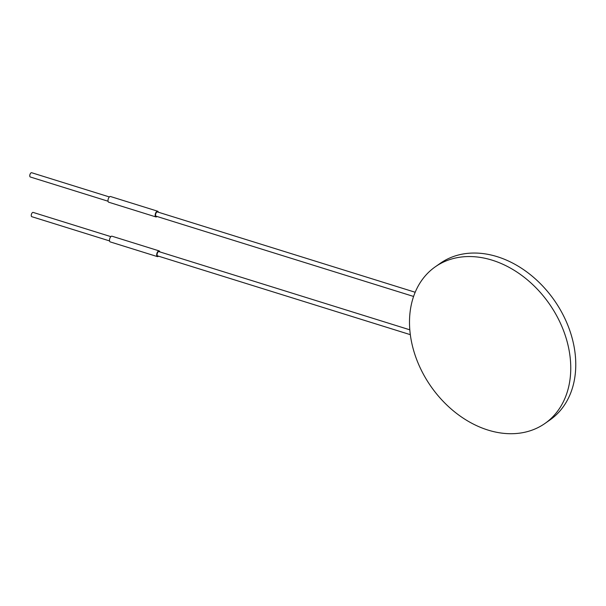 <?xml version="1.0" encoding="UTF-8"?>
<svg xmlns="http://www.w3.org/2000/svg" width="606" height="606" viewBox="0 0 606 606"><rect width="100%" height="100%" fill="white"/><g stroke="black" fill="none" stroke-linecap="round" stroke-linejoin="round"><path stroke-width="0.91" d="M544.923 423.48L549.937 419.973A95.612 72.159 -125 0 0 554.27 300.265A95.612 72.159 -125 0 0 440.335 263.277L435.32 266.784A95.612 72.159 -125 0 0 409.527 320.013A95.612 72.159 -125 0 0 456.909 413.671A95.612 72.159 -125 0 0 544.923 423.48A95.612 72.159 -125 0 0 549.256 303.773A95.612 72.159 -125 0 0 435.32 266.784M409.807 329.815L158.931 251.619A2.242 1.053 107.3 0 0 158.317 251.77A2.242 1.053 107.3 0 0 157.121 254.028A2.242 1.053 107.3 0 0 157.605 255.891L410.323 334.663M159.817 251.891A2.985 1.401 107.3 0 0 159.158 250.907A2.985 1.401 107.3 0 0 158.333 251.104A2.985 1.401 107.3 0 0 156.742 254.126A2.985 1.401 107.3 0 0 157.378 256.603A2.985 1.401 107.3 0 0 158.484 256.171M159.158 250.907L111.981 236.204A2.985 1.401 107.3 0 0 111.156 236.401A2.985 1.401 107.3 0 0 109.565 239.415A2.985 1.401 107.3 0 0 110.201 241.9L157.378 256.603M415.186 292.259L157.439 211.926A2.242 1.053 107.3 0 0 155.772 213.751A2.242 1.053 107.3 0 0 156.106 216.206L413.587 296.455M158.325 212.206A2.985 1.401 107.3 0 0 157.658 211.214A2.985 1.401 107.3 0 0 156.84 211.411A2.985 1.401 107.3 0 0 155.242 214.433A2.985 1.401 107.3 0 0 155.886 216.918A2.985 1.401 107.3 0 0 156.992 216.478M157.658 211.214L110.481 196.511A2.985 1.401 107.3 0 0 109.663 196.708A2.985 1.401 107.3 0 0 108.065 199.73A2.985 1.401 107.3 0 0 108.709 202.215L155.886 216.918M110.868 236.643L33.125 212.411A2.242 1.053 107.3 0 0 32.512 212.554A2.242 1.053 107.3 0 0 31.315 214.819A2.242 1.053 107.3 0 0 31.792 216.683L109.542 240.915M109.375 196.95L31.633 172.718A2.242 1.053 107.3 0 0 31.012 172.869A2.242 1.053 107.3 0 0 29.823 175.126A2.242 1.053 107.3 0 0 30.3 176.99L108.042 201.222"/></g></svg>
